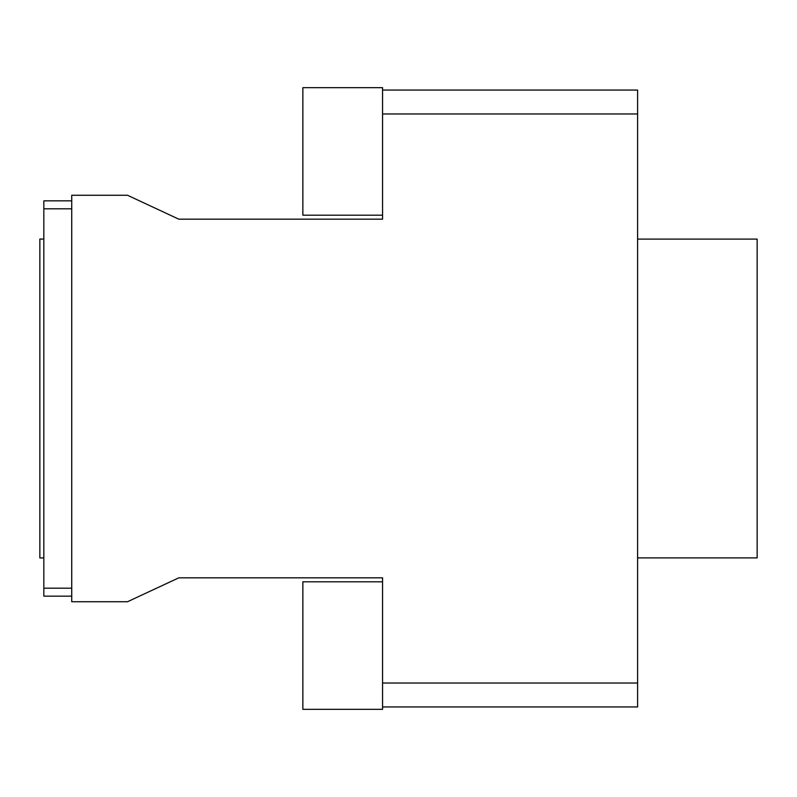 <?xml version="1.0" encoding="UTF-8"?>
<svg xmlns="http://www.w3.org/2000/svg" width="797" height="797" viewBox="0 0 797 797"><rect width="100%" height="100%" fill="white"/><g stroke="black" fill="none" stroke-linecap="round" stroke-linejoin="round"><path stroke-width="1.2" d="M43.835 239.05L39.85 239.05L39.85 557.95L43.835 557.95M637.6 557.9L757.15 557.9L757.15 239.1L637.6 239.1M382.56 215.19L302.86 215.19L302.86 87.67L382.56 87.67L382.56 90.061L637.6 90.061L637.6 706.939L382.56 706.939L382.56 709.33L302.86 709.33L302.86 581.81L382.56 581.81M382.56 90.061L382.56 219.175L178.797 219.175L127.52 195.265L71.73 195.265L71.73 601.735L127.52 601.735L178.797 577.825L382.56 577.825L382.56 706.939M382.56 683.029L637.6 683.029M382.56 113.971L637.6 113.971M71.73 596.156L43.835 596.156L43.835 200.844L71.73 200.844M43.835 208.814L71.73 208.814M43.835 588.186L71.73 588.186"/></g></svg>

